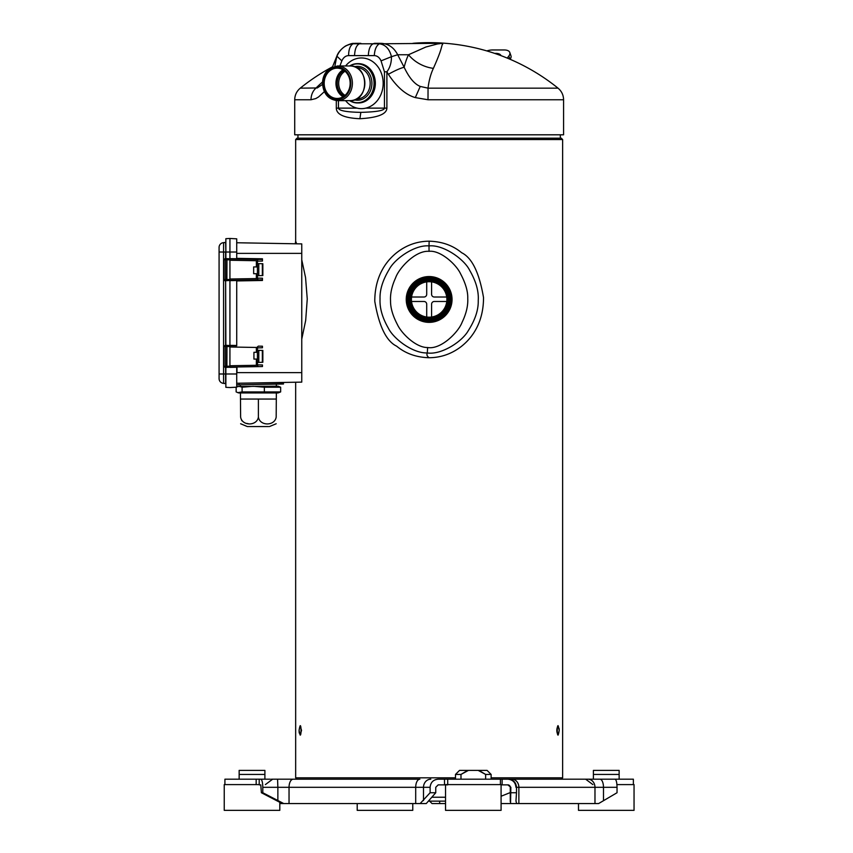<?xml version="1.0" encoding="UTF-8"?>
<svg xmlns="http://www.w3.org/2000/svg" width="853" height="853" viewBox="0 0 853 853"><rect width="100%" height="100%" fill="white"/><g stroke="black" fill="none" stroke-linecap="round" stroke-linejoin="round"><path stroke-width="1.28" d="M219.082 378.615A4.745 4.745 0 0 0 223.582 383.36A4.745 4.745 0 0 1 219.082 378.615L219.082 247.391A4.745 4.745 0 0 1 223.582 242.657L225.864 242.284M223.582 383.36L223.582 373.987L225.608 373.987L225.608 383.455L223.582 383.36L225.864 383.733M219.082 373.987L223.582 373.987L223.582 252.019L225.608 252.019L225.608 258.299L223.827 259.632L223.827 279.645L225.288 281L224.083 279.645L224.083 259.632L229.926 259.888L229.937 238.467L229.926 252.019L225.864 252.019L225.864 258.331L223.827 259.632M229.926 363.143L229.926 366.129L226.887 366.289L226.962 367.366L229.926 367.216L225.213 367.462L224.051 366.374L224.051 346.361L225.213 345.284L229.926 345.529L229.937 349.591M229.926 276.415L229.926 280.477L225.629 280.68L225.864 345.316L225.213 345.284L226.695 345.358L225.565 346.446L229.926 346.617M219.082 252.019L223.582 252.019L223.582 242.657L225.608 242.551L225.864 252.019L225.864 238.68L229.926 238.467L225.864 238.68M226.962 345.369L226.887 366.289L225.565 366.3L226.695 367.376L225.864 367.43L225.864 387.326L229.926 387.539L225.864 387.326M229.926 366.129L229.937 252.019L236.718 252.019L236.718 238.829L229.937 238.467L236.718 238.829M229.926 262.863L229.926 259.888M229.926 279.4L226.887 279.549L226.962 280.637L229.926 280.477L229.926 345.529M225.864 258.587L229.926 258.8M257.307 275.7L258.427 275.668M257.307 263.577L258.427 263.609M226.962 258.64L226.887 279.549L223.827 279.645M225.288 281L225.864 280.978L225.256 280.722M225.608 345.305L225.629 280.68M225.864 345.316L226.695 345.358M257.307 350.316L258.427 350.338M257.307 362.429L258.427 362.397M257.435 350.316L262.852 350.455L262.852 362.28L257.435 362.429L257.435 350.316M258.79 350.348L258.79 362.386M258.79 275.658L257.435 275.7L257.435 263.588L262.852 263.726L262.852 275.551L258.79 275.658L258.79 263.62M219.082 359.262L219.082 318.478M219.082 317.487L219.082 313.669M565.059 779.184L561.274 779.184L562.628 777.829L562.628 139.54L295.66 139.54L297.015 138.186L561.274 138.186L562.628 139.54M562.628 777.829L491.125 777.829M455.491 777.829L295.66 777.829L297.015 779.184M559.227 730.392C556.636 746.46 556.636 714.334 559.227 730.392L558.086 735.137C556.412 731.97 556.412 728.814 558.086 725.647L559.227 730.392L559.141 728.579M299.243 733.004L299.062 730.392C301.663 714.334 301.663 746.46 299.062 730.392L300.213 725.647L301.525 730.392L300.213 735.137L299.062 730.392L299.147 732.215M429.144 241.186C417.703 241.271 407.286 244.79 397.903 251.752C389.437 258.128 374.755 272.843 374.776 301.322C379.009 326.219 386.302 341.179 396.645 346.179C405.548 353.537 416.381 357.386 429.144 357.727C440.596 357.642 451.013 354.112 460.396 347.16C468.862 340.784 483.544 326.07 483.523 297.58C479.279 272.683 471.986 257.734 461.644 252.723C452.751 245.376 441.918 241.527 429.144 241.186L429.016 245.909C443.283 244.374 464.267 259.152 469.672 270.326C476.017 281.255 478.874 291.353 478.234 300.608C478.49 309.81 475.196 319.811 468.34 330.58C461.974 341.925 441.161 355.061 427.289 352.95C412.298 353.377 393.265 338.406 388.275 328.032C382.325 317.636 379.585 307.922 380.043 298.913C379.702 289.988 382.72 280.21 389.096 269.601C394.566 258.822 414.867 244.598 429.016 245.909L429.038 251.326C440.201 249.982 456.078 264.153 460.535 273.738C465.578 283.207 467.988 291.438 467.753 298.433C468.126 305.737 466.25 313.669 462.123 322.242C458.392 332.243 440.948 349.815 427.63 347.534C415.987 347.736 401.539 333.48 397.445 324.641C392.732 315.642 390.429 307.73 390.546 300.906C390.12 293.837 391.815 286.118 395.643 277.726C398.873 268.322 415.4 250.238 429.038 251.326M301.759 339.089L305.683 320.44L307.251 299.008L305.555 277.566L301.759 259.824M296.641 243.798L295.66 241.186L295.66 139.54M561.274 779.184L447.718 779.184L447.718 784.6M447.718 779.184L438.175 779.184C433.292 779.674 430.594 782.382 430.115 787.308L430.115 792.736L435.755 792.736L435.755 787.308L438.175 784.877L447.718 784.877M452.047 299.456A22.903 22.903 0 0 0 429.144 276.553A22.903 22.903 0 0 0 406.241 299.456A22.903 22.903 0 0 0 429.144 322.359A22.903 22.903 0 0 0 452.047 299.456M426.703 317.028L426.703 304.201A2.708 2.708 0 0 0 423.994 301.482L411.519 301.482M446.769 301.482L434.294 301.482A2.708 2.708 0 0 0 431.586 304.201L431.586 317.028M431.586 281.885L431.586 294.306A2.708 2.708 0 0 0 434.294 297.015L446.716 297.015M411.572 297.015L423.994 297.015A2.708 2.708 0 0 0 426.703 294.306L426.703 281.885M429.144 281.714A17.742 17.742 0 0 1 446.887 299.456A17.742 17.742 0 0 1 429.144 317.188A17.742 17.742 0 0 1 411.413 299.456A17.742 17.742 0 0 1 429.144 281.714A17.742 17.742 0 0 1 446.887 299.456A17.742 17.742 0 0 1 429.144 317.188A17.742 17.742 0 0 1 411.413 299.456A17.742 17.742 0 0 1 429.144 281.714M429.144 279.965A19.491 19.491 0 0 1 448.635 299.456A19.491 19.491 0 0 1 429.144 318.937A19.491 19.491 0 0 1 409.664 299.456A19.491 19.491 0 0 1 429.144 279.965M429.144 279.507A19.939 19.939 0 0 1 449.083 299.456A19.939 19.939 0 0 1 429.144 319.395A19.939 19.939 0 0 1 409.205 299.456A19.939 19.939 0 0 1 429.144 279.507M407.062 299.456A22.093 22.093 0 0 1 429.144 277.364A22.093 22.093 0 0 1 451.237 299.456A22.093 22.093 0 0 1 429.144 321.538A22.093 22.093 0 0 1 407.062 299.456M406.572 299.456A22.573 22.573 0 0 1 429.144 276.873A22.573 22.573 0 0 1 451.727 299.456A22.573 22.573 0 0 1 429.144 322.029A22.573 22.573 0 0 1 406.572 299.456M248.234 426.564L258.395 426.564M240.621 423.76L247.349 426.564L268.556 426.564M276.351 392.956L276.18 417.085C276.18 426.212 276.18 426.212 276.18 417.085C274.773 426.201 259.813 426.223 258.395 417.085C256.988 426.201 242.039 426.223 240.621 417.085C240.621 426.212 240.621 426.212 240.621 417.085L240.439 392.956M241.58 420.22L242.071 420.87M246.602 423.429L248.234 423.696M276.18 399.055L240.621 399.055M237.742 392.657L242.103 391.922L280.648 391.922L278.046 392.956L238.744 392.956L236.142 391.922L236.142 387.219M242.103 391.922L242.103 387.219L239.128 386.281L236.718 386.91M264.355 391.922L264.355 387.219L253.213 386.281L242.103 387.219M280.648 391.922L280.648 387.219L278.046 386.185L237.742 386.494M280.648 387.219L264.355 387.219M258.395 399.055L258.395 417.085M237.059 383.253L301.759 382.123L301.759 243.894L236.718 242.753M236.718 259.024L236.718 252.019M229.937 345.636L236.718 345.753M236.718 280.253L262.457 279.805L229.937 280.37L236.718 280.253L236.718 345.486L229.937 345.369M236.153 387.209L229.937 387.539L236.718 387.187L236.718 366.982L262.457 366.534L262.457 364.945L256.945 364.849L258.32 366.609L229.937 367.099L258.32 366.609M283.463 382.709L238.893 383.221L283.463 382.709L283.463 384.01L236.718 384.831M257.489 278.131L257.307 273.706L256.369 273.706L256.369 278.11L262.457 278.217L262.457 280.477L236.718 280.936M256.369 266.925L257.307 266.925L257.489 261.146L256.369 261.167L256.369 266.925L253.65 266.925L253.65 273.706L256.369 273.706M256.369 261.167L258.32 259.408L262.457 259.472L229.937 258.907M258.32 279.88L256.945 278.121M236.718 258.352L262.457 258.8L262.457 261.061L256.945 261.157M256.945 347.885L262.457 347.789L262.457 346.211L258.32 346.137L256.369 347.896L257.489 347.875L257.307 352.3L253.927 352.3L253.927 359.081L256.369 359.081L256.369 364.849L256.945 364.849M256.369 347.896L256.369 352.3M257.489 364.86L257.307 359.081L256.369 359.081M236.718 383.519L236.718 372.633M593.4 770.376L619.139 770.376L619.139 774.439L593.4 774.439L593.4 770.376M619.139 779.184L619.139 774.439M633.374 784.6L633.374 779.184L593.4 779.184L593.4 774.439M578.494 803.579L578.494 810.35L634.046 810.35L634.046 784.6L616.922 784.6M357.204 803.579L357.204 810.35L412.767 810.35L412.767 803.579M239.149 770.376L264.899 770.376L264.899 774.439L239.149 774.439L239.149 770.376M239.149 779.184L239.149 774.439M270.284 779.184L224.915 779.184L224.915 784.6M259.205 784.6L224.243 784.6L224.243 810.35L279.805 810.35L279.805 802.332M264.899 779.184L264.899 774.439M478.149 770.376L487.063 770.376L491.125 774.439L485.634 774.439L478.149 770.376L468.468 770.376L460.983 774.439L455.491 774.439L459.554 770.376L468.468 770.376M485.634 779.184L485.634 774.439L480.761 771.496M460.983 779.184L460.983 774.439L465.855 771.496M445.533 784.877L445.533 810.35L501.084 810.35L501.084 784.6L445.533 784.6M271.425 779.184L419.889 779.184A8.135 4.19 90 0 0 415.699 787.308L415.699 803.579L426.244 803.579L435.755 792.736M515.969 787.308C515.489 782.372 512.77 779.663 507.834 779.184L615.034 779.184C616.25 779.674 616.922 782.382 617.039 787.308L617.039 792.736L598.582 803.579L510.542 803.579L510.862 787.308L507.834 784.877A2.442 2.442 -90 0 1 510.297 787.308L510.297 801.234M613.371 779.184L585.638 779.184L592.91 784.6M510.862 787.308L508.441 784.877L501.084 784.877M279.805 803.579L282.258 803.579L261.391 792.736L260.783 784.877L259.205 784.877L259.205 779.184M445.533 801.138L428.696 801.138M261.391 792.736L262.799 792.736L262.799 787.308C262.671 782.382 261.999 779.674 260.783 779.184M439.658 801.138L439.658 803.579L445.533 803.579M501.084 803.579L510.542 803.579M439.658 803.579L432.044 803.579L429.592 801.138M415.699 803.579L282.258 803.579M510.862 792.736L516.502 792.736L516.502 787.308C516.022 782.382 513.325 779.674 508.441 779.184M516.502 792.736L515.969 800.967L516.641 803.579M420.134 803.579L430.115 792.736M262.799 792.736L283.782 803.579M349.613 100.654A19.651 16.847 -90 0 0 357.524 102.957L358.516 102.957A19.651 16.847 -90 0 0 375.352 83.306A19.651 16.847 -90 0 0 358.516 63.655L357.524 63.655A19.651 16.847 -90 0 0 349.613 65.958M345.604 100.654A25.345 21.72 -90 0 0 361.448 108.651A25.345 21.72 -90 0 0 383.168 83.306A25.345 21.72 -90 0 0 369.445 59.742A25.345 21.72 -90 0 0 345.604 65.958M324.183 83.306A15.151 12.987 90 0 1 337.17 68.155A15.151 12.987 90 0 1 350.156 83.306A15.151 12.987 90 0 1 337.17 98.458A15.151 12.987 90 0 1 324.183 83.306M323.554 83.306A15.61 13.371 90 0 1 343.62 69.786A15.61 13.371 90 0 1 343.62 96.815A15.61 13.371 90 0 1 323.554 83.306M349.933 65.958A19.416 16.644 90 0 1 374.041 83.306A19.416 16.644 90 0 1 349.933 100.654M357.524 102.957A19.651 16.847 -90 0 0 374.36 83.306A19.651 16.847 -90 0 0 357.524 63.655M322.541 81.952A156.163 70.863 122.1 0 0 315.866 88.158C312.699 91.186 311.078 95.046 310.993 99.758L294.711 99.758L294.711 134.806L563.577 134.806L563.577 99.758L428.003 99.758L415.315 97.594C405.836 94.886 396.858 87.123 388.371 74.307L386.889 71.791L384.447 71.791L384.447 108.128C384.447 110.549 376.578 111.956 360.83 112.361C346.329 112.095 338.865 110.677 338.449 108.128L338.449 100.654M374.68 43.332L380.843 43.332C388.275 43.62 393.883 47.437 397.69 54.752L391.452 56.693C391.495 62.695 389.981 67.728 386.889 71.791L386.889 108.128C386.633 114.174 377.634 117.703 359.913 118.727C344.324 118.045 336.455 114.515 336.306 108.128L336.306 100.59M310.993 99.758L315.759 98.585L318.521 96.975L324.353 91.666M334.856 66.235L336.732 56.693C339.974 48.973 345.401 44.676 353.025 43.791L379.361 43.791C385.513 44.676 389.544 48.973 391.452 56.693L381.056 60.872L384.447 71.791M348.6 55.605C348.642 49.591 350.114 45.646 353.025 43.791L360.83 43.332L355.285 43.332C353.131 43.706 353.27 42.426 345.55 45.977C341.051 49.047 338.151 52.428 336.85 56.138L341.829 60.872C343.396 57.482 345.646 55.722 348.6 55.605L374.296 55.605C377.239 55.722 379.5 57.482 381.056 60.872M332.542 66.801A205.285 205.285 0 0 0 300.267 88.158L317.252 87.966L322.53 84.415M433.377 68.357A33.875 28.981 25.2 0 1 408.491 54.752L397.69 54.752L404.151 67.259C409.067 77.666 414.43 84.052 420.241 86.43L428.046 88.158A156.163 70.863 -122.1 0 1 433.377 68.357C441.609 49.954 441.161 47.619 442.302 44.612C443.677 43.599 441.459 43.14 435.659 43.236L412.884 43.332M413.726 43.236L413.673 43.236A205.285 205.285 0 0 1 558.033 88.158L428.046 88.158L428.003 99.758M435.659 43.236L436.736 43.332C441.577 43.279 441.843 43.492 437.536 43.951L425.935 46.99L408.491 54.752A181.945 82.56 -122.1 0 0 404.151 67.259C400.174 68.272 394.907 70.618 388.371 74.307M374.296 55.605C374.67 49.591 376.354 45.646 379.361 43.791L436.736 43.332M423.056 43.332L422.491 43.332M509.955 59.23L508.846 56.021L507.268 58.089M508.846 56.021A10.844 5.193 -19.2 0 0 509.795 52.47A10.844 5.193 -19.2 0 0 504.176 49.964L492.565 49.964A10.844 5.193 -19.2 0 0 486.818 50.913M500.999 55.637A10.161 4.873 -19.2 0 0 495.774 53.366A10.161 4.873 -19.2 0 0 494.729 53.408M509.795 52.47L510.968 55.84A10.844 5.193 160.8 0 1 510.094 59.283M225.608 367.44L225.608 373.987L236.718 373.987M226.695 258.63L225.565 259.717L225.565 279.571L226.695 280.648L225.864 280.69M224.051 346.361L225.565 346.446L225.565 366.3L224.051 366.374M262.34 350.444L262.34 362.301M262.34 263.716L262.34 275.572M429.144 357.727C427.108 356.362 426.489 354.773 427.289 352.95L427.63 347.534M295.895 241.794L295.66 243.787M410.485 299.456A18.67 18.67 0 0 1 429.144 280.786A18.67 18.67 0 0 1 447.814 299.456A18.67 18.67 0 0 1 429.144 318.116A18.67 18.67 0 0 1 410.485 299.456M429.144 278.526A20.92 20.92 0 0 1 450.075 299.456A20.92 20.92 0 0 1 429.144 320.376A20.92 20.92 0 0 1 408.224 299.456A20.92 20.92 0 0 1 429.144 278.526M429.144 276.703A22.754 22.754 0 0 1 451.898 299.456A22.754 22.754 0 0 1 429.144 322.21A22.754 22.754 0 0 1 406.391 299.456A22.754 22.754 0 0 1 429.144 276.703M239.107 383.487L239.107 384.788M301.759 372.633L236.985 372.633L236.985 367.248M301.759 253.373L236.718 253.373M229.937 260.261L256.945 260.73M256.945 278.547L229.937 279.016M236.718 258.758L229.937 258.64M229.937 280.637L236.718 280.52M229.937 367.376L236.718 367.259M229.937 346.99L256.945 347.47M256.945 365.276L229.937 365.745M445.533 797.235L431.97 797.235M502.118 784.877L502.118 779.184M444.498 779.184L444.498 784.877M516.502 787.308L617.039 787.308M511.896 779.184A8.135 6.973 90 0 1 518.869 787.308L518.869 803.579M588.005 779.184A8.135 6.973 90 0 1 594.978 787.308L594.978 803.579M599.926 779.184A8.135 3.561 90 0 1 603.487 787.308L603.487 800.594M262.799 787.308L277.865 787.308L277.865 800.594M277.577 779.184L277.865 787.308L423.504 787.308L423.504 800.594M293.229 779.184A8.135 4.19 90 0 0 289.039 787.308L289.039 803.579M430.808 779.184A8.135 7.304 90 0 0 423.504 787.308L430.115 787.308M256.167 784.6L256.167 779.184M345.049 95.344A13.467 11.547 90 0 1 338.684 83.306A13.467 11.547 90 0 1 345.049 71.268M344.047 96.154A14.362 12.305 90 0 1 337.244 83.306A14.362 12.305 90 0 1 344.047 70.458M343.055 96.805A15.151 12.987 90 0 1 335.954 83.306A15.151 12.987 90 0 1 343.055 69.797M323.063 83.306A16.186 13.872 90 0 1 343.866 69.296A16.186 13.872 90 0 1 343.866 97.317A16.186 13.872 90 0 1 323.063 83.306M337.532 65.958A17.348 14.864 90 0 1 352.396 83.306A17.348 14.864 90 0 1 337.532 100.654C328.362 99.588 323.351 93.809 322.498 83.306C322.669 76.887 325.089 71.94 329.78 68.432L337.532 65.958L349.986 65.958A17.348 14.864 90 0 1 364.86 83.306A17.348 14.864 90 0 1 349.986 100.654L337.532 100.654M356.469 67.643L356.746 67.643A15.663 13.424 90 0 1 370.17 83.306A15.663 13.424 90 0 1 356.746 98.969L356.469 98.969M354.421 66.726A16.943 14.522 90 0 1 371.919 83.306A16.943 14.522 90 0 1 354.421 99.886M336.306 108.128L357.055 108.128M339.931 65.958L341.829 60.872M420.241 86.43L415.315 97.594M386.889 108.128L365.83 108.128M359.913 118.727L360.83 112.361M374.627 43.332C370.81 44.047 368.709 48.12 368.336 55.52M360.83 43.332L360.83 43.332C357.012 44.047 354.923 48.12 354.549 55.52M226.695 367.376L225.213 367.462M295.66 382.229L295.66 777.829M295.298 243.777L295.66 241.186M276.18 423.76L269.441 426.564M240.439 384.767L240.439 386.185M276.351 384.138L276.351 386.185M455.491 779.184L455.491 774.439M491.125 779.184L491.125 774.439M501.084 796.244L510.275 792.565M265.379 784.6L272.651 779.184M510.275 787.308L510.275 801.703M500.412 784.6L500.412 779.184M349.986 65.958C369.477 64.999 369.477 101.614 349.986 100.654M336.85 56.138L332.478 66.971M558.033 88.158C561.626 91.186 563.481 95.046 563.577 99.758M294.711 99.758C294.818 95.056 296.663 91.186 300.267 88.158M297.964 134.806L297.964 138.186M560.325 134.806L560.325 138.186"/></g></svg>
